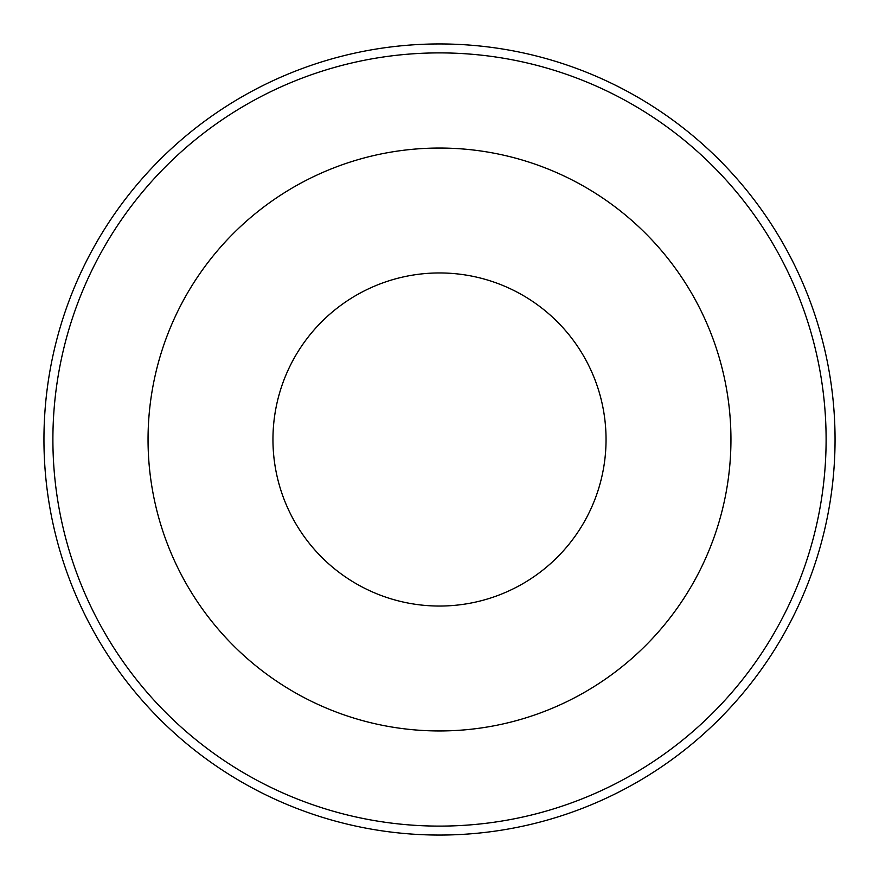 <?xml version="1.0" encoding="UTF-8"?>
<svg xmlns="http://www.w3.org/2000/svg" width="879" height="879" viewBox="0 0 879 879"><rect width="100%" height="100%" fill="white"/><g stroke="black" fill="none" stroke-linecap="round" stroke-linejoin="round"><path stroke-width="1.32" d="M439.5 272.951A166.549 166.549 0 0 1 583.733 522.774A166.549 166.549 0 0 1 295.267 522.774A166.549 166.549 0 0 1 439.5 272.951M304.178 536.586A166.549 166.549 0 0 1 304.178 342.414M574.822 342.414A166.549 166.549 0 0 1 574.822 536.586M439.5 148.046A291.454 291.454 0 0 1 691.905 585.227A291.454 291.454 0 0 1 187.095 585.227A291.454 291.454 0 0 1 439.5 148.046M439.5 52.894A386.606 386.606 0 0 1 774.311 632.803A386.606 386.606 0 0 1 104.689 632.803A386.606 386.606 0 0 1 439.5 52.894M439.5 43.95A395.55 395.55 0 0 1 782.057 637.275A395.55 395.55 0 0 1 96.943 637.275A395.55 395.55 0 0 1 439.5 43.95"/></g></svg>
